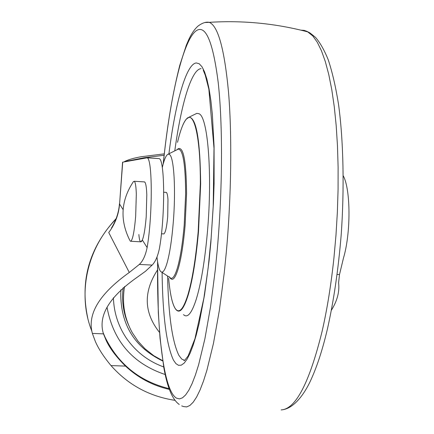 <?xml version="1.0" encoding="UTF-8"?>
<svg xmlns="http://www.w3.org/2000/svg" width="434" height="434" viewBox="0 0 434 434"><rect width="100%" height="100%" fill="white"/><g stroke="black" fill="none" stroke-linecap="round" stroke-linejoin="round"><path stroke-width="0.65" d="M187.77 117.804L196.824 113.361L199 113.73C207.946 116.73 212.622 174.907 207.327 232.998C204.734 261.452 201.04 283.559 196.244 299.319C191.703 313.353 187.455 318.453 183.506 314.617M165.815 192.36L166.515 192.539C167.204 193.363 167.692 195.696 167.974 199.537L167.708 216.68C166.64 227.948 165.251 233.704 163.547 233.953L163.439 233.893M162.278 167.578C164.253 159.218 166.255 154.732 168.283 154.119L169.596 154.547C174.077 157.499 175.987 190.824 173.182 223.45C171.815 239.514 169.906 252.225 167.453 261.599C165.034 270.328 162.772 273.626 160.667 271.5L160.168 270.832C158.79 268.543 157.726 263.975 156.978 257.123M184.651 360.394L181.705 359.043L178.873 355.354C172.244 341.71 168.479 315.268 167.584 276.024M174.788 150.864C181.081 104.458 191.416 69.201 201.088 68.637M123.202 287.693L122.784 291.659C121.954 303.415 123.896 314.574 128.616 325.126M124.563 286.516C121.818 303.106 124.428 318.556 132.397 332.862L138.072 341.265L144.923 348.708L153.647 355.614L162.674 360.687M113.393 297.74C113.903 312.339 118.102 325.625 125.99 337.598C135.533 351.507 148.102 361.289 163.705 366.942M105.918 339.92L107.903 342.855M111.706 227.6L112.639 226.027M122.713 162.137L119.578 204.056L122.578 162.202L147.083 157.813C152.535 158.198 152.735 215.123 147.126 247.559C145.477 255.545 142.873 261.17 139.325 264.436L129.283 272.471C99.381 293.813 87.077 314.124 92.366 333.41L103.46 333.865L106.259 340.619L103.091 332.59M164.258 153.864L141.262 156.723C133.542 158.112 127.9 159.766 124.346 161.676L124.336 161.844M147.126 247.559L142.412 240.116L140.687 241.787C139.813 241.326 139.211 238.906 138.875 234.534M124.336 161.839L142.802 158.448M164.101 155.258L144.159 157.737L124.346 161.676M103.46 333.865C97.813 315.751 109.243 296.753 137.752 276.865L145.471 271.293L152.133 265.087C155.318 261.903 157.732 256.418 159.381 248.639C165.305 216.398 164.92 158.996 159.066 158.6L147.083 157.813M175.038 400.343C149.41 396.432 128.068 384.844 111.012 365.58L125.513 366.106C137.996 377.764 152.616 385.533 169.368 389.406M125.513 366.106C116.383 357.046 109.959 348.551 106.259 340.619M146.838 157.721L159.066 158.6M331.419 310.169C337.251 300.838 339.643 291.719 338.596 282.816L339.496 274.576L343.489 257.98C350.96 233.069 350.743 189.414 343.272 175.846M111.012 365.58C103.672 356.748 98.42 348.638 95.258 341.249L92.366 333.41M129.999 240.745L130.466 241.233L140.909 241.83M141.489 241.57C143.421 238.993 144.994 230.785 146.198 216.946L146.806 194.79C146.54 187.743 145.9 183.533 144.875 182.166L144.153 181.884M130.466 241.233C132.5 240.87 134.236 232.57 135.668 216.338L136.319 194.155C136.092 187.097 135.5 182.888 134.54 181.526L134.258 181.271L133.249 181.846M177.191 149.659L177.696 149.068C183.289 145.385 186.246 160.254 186.577 193.672L185.123 225.289C183.56 243.23 181.352 257.389 178.499 267.767C175.423 278.237 172.586 281.579 169.992 277.787M177.522 142.33C180.278 130.612 183.186 122.925 186.246 119.269C193.824 109.552 200.617 136.824 200.34 183.973L198.181 231.615C195.756 258.675 192.333 279.74 187.9 294.822C183.148 309.876 178.819 314.27 174.913 308.01C172.021 302.878 169.933 292.945 168.652 278.199M186.181 119.339L186.495 118.965M179.144 135.956C181.52 127.482 183.913 121.862 186.327 119.1L189.05 117.223C196.32 117.614 200.188 139.835 200.665 183.875L198.495 231.696C196.065 258.848 192.62 279.99 188.172 295.12C183.956 308.612 180.023 313.565 176.367 309.984C174.322 307.896 172.618 303.594 171.251 297.084M177.408 149.551L178.32 149.095C183.023 149.546 185.464 164.497 185.638 193.944L184.206 225.067C182.671 242.725 180.501 256.668 177.701 266.899C174.94 276.415 172.347 279.968 169.922 277.554L169.347 276.805M168.918 153.804C175.271 103.276 186.121 63.836 196.309 62.946L199.19 63.738L201.951 66.7L204.55 71.87L206.931 79.259L209.052 88.824L210.864 100.471L212.329 114.077L214.076 146.35L214.098 183.571L213.441 203.221L210.837 242.763L209.047 260.97L204.571 294.724L199.173 323.243L196.255 335.032L193.244 344.987L190.201 353.01L187.162 359.054L184.179 363.101L181.276 365.173L178.504 365.314L175.884 363.594L173.443 360.101C166.455 344.921 162.674 315.702 162.099 272.438M163.282 163.656C169.884 98.551 182.606 41.518 195.821 31.047C205.466 23.859 212.931 41.056 218.221 82.65C222.832 124.336 222.615 189.387 217.25 249.919L215.313 269.671L210.561 306.675L204.886 338.846L198.62 364.782L195.365 375.117L192.088 383.607L188.828 390.22L185.616 394.951L182.481 397.826L179.459 398.884L176.573 398.184C163.547 390.877 156.679 330.73 157.634 262.06M205.011 22.525L209.204 22.346C218.025 25.677 224.476 49.058 228.555 92.491C232.103 135.549 231.365 195.908 226.331 252.062L224.318 272.313L219.371 310.288L213.457 343.397L206.904 370.245L203.497 381.03L200.058 389.965L196.624 397.007L193.238 402.161L189.924 405.448L186.723 406.908L183.647 406.593L181.694 405.877M301.006 30.179L304.104 30.358L307.174 31.438L312.827 35.979L317.27 42.228L321.458 50.773L325.321 61.585L328.782 74.599L331.788 89.708L334.272 106.748L336.182 125.518L337.473 145.759L338.108 167.182L338.075 189.452L337.364 212.221L335.981 235.119L333.952 257.769C331.082 284.905 327.117 309.475 322.071 331.478C309.301 383.032 295.662 409.175 281.151 409.908M121.005 289.673L120.744 292.945C120.614 324.697 134.611 347.379 162.723 360.99M157.488 270.002C143.215 291.968 143.893 312.784 159.533 332.444M115.889 219.246C86.692 248.785 77.171 294.529 91.851 331.18M123.072 209.579L119.578 204.056C118.71 214.564 115.097 224.052 108.733 232.532L129.283 272.471M107.008 307.174C113.301 341.146 132.695 363.594 165.191 374.531M169.086 388.625C139.753 381.399 118.417 364.267 105.071 337.229L103.086 332.569M337.137 274.451L339.496 274.576M139.325 264.436L152.133 265.087M168.283 154.119L177.528 149.491M169.922 277.554L161.6 272.113M203.302 69.109L203.345 70.395L205.255 75.185L208.841 89.089L214.011 148.206L213.202 206.318L211.168 237.74L208.157 267.859L203.926 297.881L194.931 338.77L188.106 356.032L184.548 360.459L183.945 360.611L183.978 360.291M283.055 409.68C296.091 407.445 306.637 389.835 311.368 378.877C317.444 365.401 322.831 348.627 327.524 328.565C333.762 300.632 338.308 269.514 341.162 235.201C344.52 188.584 343.424 139.819 338.509 104.247C335.764 87.071 332.368 72.321 328.31 60C324.426 50.333 320.2 42.847 315.643 37.525C308.265 31.405 309.61 32.832 308.189 31.997C275.812 23.436 242.818 20.219 209.204 22.346C205.976 21.678 202.222 22.948 197.942 26.143C194.611 29.127 191.595 33.499 188.898 39.261L186.398 45.006L179.757 65.35C170.757 101.22 166.542 132.511 163.162 164.085M157.564 261.626L158.296 312.296L160.043 338.449L163.84 367.723C167.28 387.383 172.412 399.627 179.237 404.466M87.695 317.807C79.856 280.662 89.339 247.586 116.149 218.579M111.793 227.465L111.522 227.899M111.462 227.996C116.106 220.488 118.775 212.4 119.469 203.736M134.258 181.271L144.571 181.911M163.96 233.926L161.448 233.785M163.737 192.235L166.352 192.392M129.75 240.208C119.681 219.957 120.912 200.41 133.455 181.564"/></g></svg>

